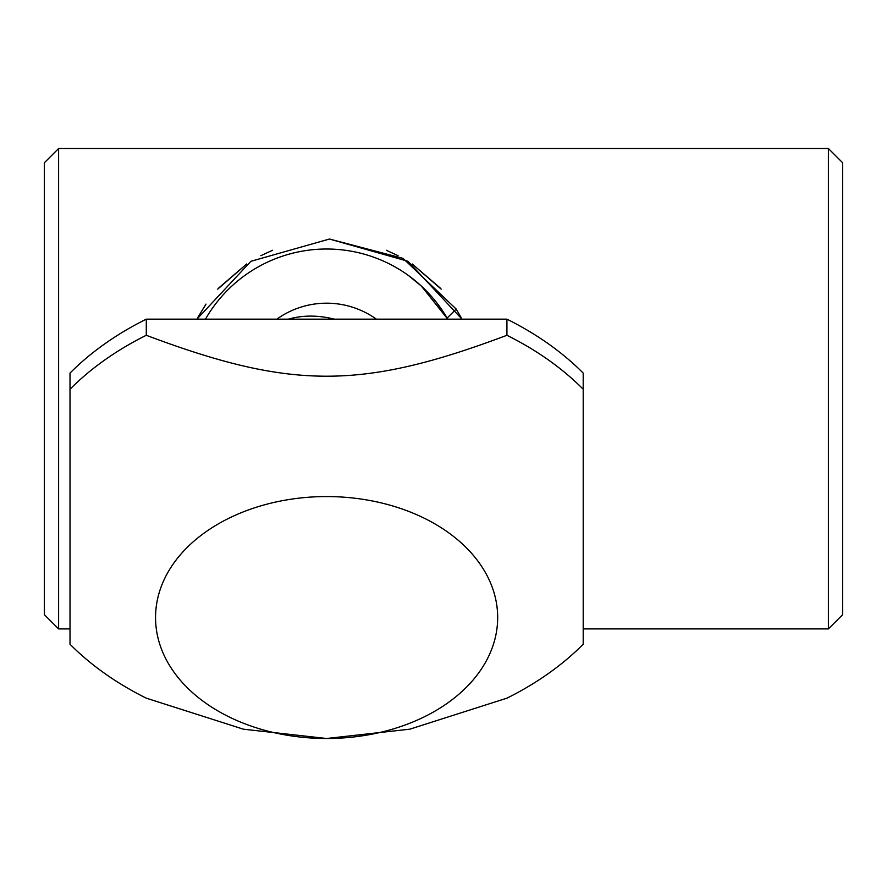 <?xml version="1.0" encoding="UTF-8"?>
<svg xmlns="http://www.w3.org/2000/svg" width="887" height="887" viewBox="0 0 887 887"><rect width="100%" height="100%" fill="white"/><g stroke="black" fill="none" stroke-linecap="round" stroke-linejoin="round"><path stroke-width="1.33" d="M205.451 319.165A139.702 139.702 0 0 1 447.769 319.165L421.436 286.124L408.452 275.502L421.181 285.891L447.137 318.078L456.173 309.042L403.042 258.372L329.454 239.035L408.009 261.299L461.994 319.165M461.151 317.579L456.173 309.042M440.185 287.998L412.244 264.004L441.205 289.14M398.086 255.689L386.344 250.267L398.097 255.7M272.564 250.267L260.833 255.689L272.564 250.267M217.703 289.14L246.675 264.004L218.723 287.998M205.995 304.086L197.757 317.579L205.995 304.086M44.35 162.764L44.35 614.658L58.609 628.916L58.609 148.506L44.35 162.764M828.391 148.506L828.391 628.916L842.65 614.658L842.65 162.764L828.391 148.506L58.609 148.506M329.454 239.035L250.91 261.299L196.914 319.165L250.91 261.299L329.454 239.035M828.391 628.916L583.202 628.916M70.006 628.916L58.609 628.916M497.674 617.529A171.069 120.965 0 0 1 326.604 738.494A171.069 120.965 0 0 1 155.547 617.529A171.069 120.965 0 0 1 326.604 496.565A171.069 120.965 0 0 1 497.674 617.529M70.006 644.228L70.006 389.227A313.621 221.761 0 0 1 146.288 335.286C291.38 389.848 361.829 389.848 506.92 335.286A313.621 221.761 0 0 1 583.202 389.227L583.202 644.228A313.621 221.761 0 0 1 506.92 698.169L409.827 729.181L326.604 738.494L243.382 729.181L146.288 698.169A313.621 221.761 0 0 1 70.006 644.228M276.822 319.165A85.529 85.529 0 0 1 376.387 319.165M583.202 389.227L583.202 373.094A313.621 221.761 180 0 0 506.92 319.165L146.288 319.165A313.621 221.761 180 0 0 70.006 373.094L70.006 389.227M506.92 335.286L506.92 319.165M146.288 335.286L146.288 319.165M288.397 319.165A85.529 67.977 29.4 0 1 334.377 319.165"/></g></svg>
